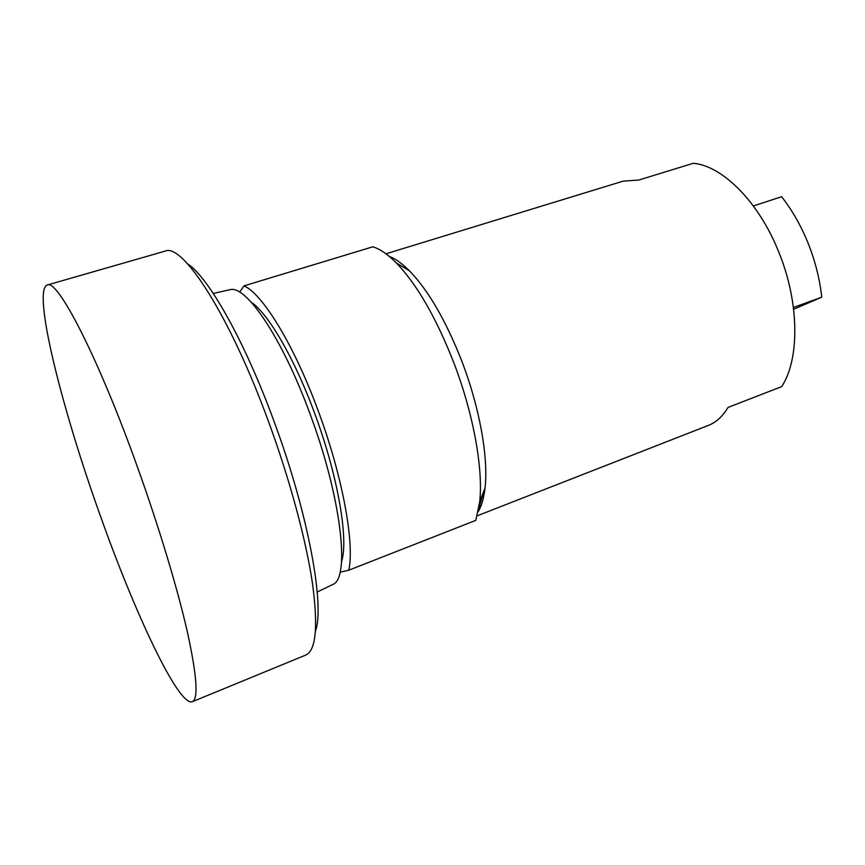 <?xml version="1.0" encoding="UTF-8"?>
<svg xmlns="http://www.w3.org/2000/svg" width="865" height="865" viewBox="0 0 865 865"><rect width="100%" height="100%" fill="white"/><g stroke="black" fill="none" stroke-linecap="round" stroke-linejoin="round"><path stroke-width="1.3" d="M100.113 515.14C61.826 408.626 32.102 290.381 47.229 285.028C57.22 278.314 97.691 355.872 137.481 467.132C159.009 527.055 177.606 588.935 187.446 632.272C196.928 675.803 198.55 698.952 192.311 701.72C178.525 706.673 134.821 613.155 100.113 515.14M47.229 285.028L164.999 251.164C182.396 242.524 229.733 315.044 268.723 422.142C289.894 479.826 306.091 540.16 312.47 583.28C318.266 626.692 315.995 650.642 305.648 655.119L192.311 701.72M315.487 631.126C324.959 605.468 308.2 513.345 274.097 421.514C244.665 340.929 208.292 277.016 187.619 263.857M331.965 584.881L332.82 584.47C350.325 578.426 341.426 497.559 309.897 413.557C282.358 338.237 246.06 284.899 230.177 289.667L229.247 289.872M251.261 302.22C268.172 313.498 294.424 358.272 314.557 413.059C337.891 475.469 348.854 539.857 341.545 561.536M340.032 572.241L348.757 570.197C354.845 543.836 342.529 475.869 318.061 410.443C293.938 344.703 262.214 293.354 243.93 285.893L239.648 292.154M348.757 570.197L475.782 520.373L479.664 502.068C483.394 469.771 473.663 414.713 454.147 363.581C436.479 318.266 417.244 284.758 396.44 263.047C387.801 254.31 379.919 248.904 372.793 246.817L243.93 285.893M793.41 307.475L821.75 297.171L793.627 309.259M821.75 297.171C819.782 279.157 815.273 261.262 808.224 243.498C801.066 225.787 792.199 210.195 781.603 196.733L753.361 205.967M478.194 511.68C481.6 506.014 483.881 498.078 485.038 487.849C488.541 458.147 479.815 408.291 462.17 362.067C446.189 321.12 428.629 290.716 409.48 270.853C402.225 263.555 395.51 258.754 389.326 256.429M477.199 515.81L708.208 425.472C716.069 422.412 722.686 416.389 728.038 407.426L781.668 386.623C799.649 359.645 799.52 303.139 779.116 252.926C759.329 202.367 722.556 165.745 693.308 163.28L638.835 180.028L623.135 181.142L385.974 253.802M478.734 508.793L484.032 490.52M230.177 289.667L213.266 293.44M332.82 584.47L317.217 592.017M409.48 270.853L396.44 263.047M485.038 487.849L479.664 502.068"/></g></svg>
